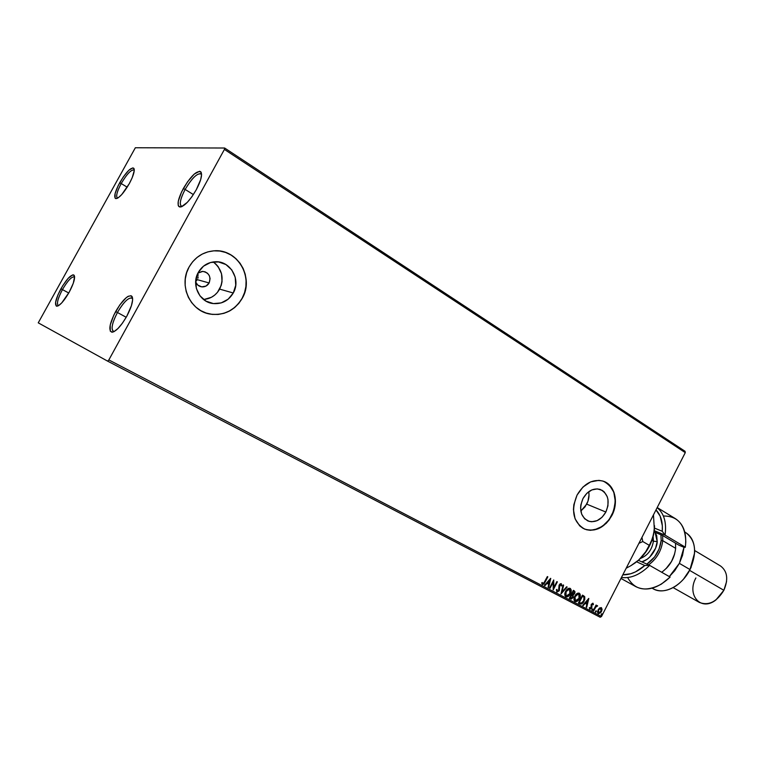 <?xml version="1.0" encoding="UTF-8"?>
<svg xmlns="http://www.w3.org/2000/svg" width="765" height="765" viewBox="0 0 765 765"><rect width="100%" height="100%" fill="white"/><g stroke="black" fill="none" stroke-linecap="round" stroke-linejoin="round"><path stroke-width="1.15" d="M134.267 170.136C131.484 169.17 127.133 173.636 121.214 183.543L119.675 182.787C126.215 171.876 130.949 167.066 133.875 168.348C134.946 170.796 133.416 175.893 129.295 183.657L121.778 194.52L118.355 197.686L115.888 198.632L115.142 198.212L115.066 193.717L118.116 185.771L123.261 176.992L128.816 170.27L132.947 167.841L134.181 169.113L134.248 170.585L132.221 177.671L129.295 183.657C123.758 193.076 119.292 198.068 115.898 198.632C113.574 197.322 114.827 192.044 119.675 182.787L121.214 183.543C126.761 174.191 131.025 169.648 134.009 169.916L134.267 170.136M127.21 187.186L121.214 183.543L127.21 187.186M74.616 277.073C72.025 276.098 67.97 280.267 62.443 289.591L60.913 288.797C67.004 278.527 71.422 274.033 74.157 275.314C75.362 278.011 73.708 283.652 69.175 292.24L61.774 302.854L58.561 305.646L56.342 306.105L55.568 302.443L57.949 294.831L62.654 285.823L68.152 278.364L72.637 274.912L73.631 274.912L74.597 276.691L73.306 283.193L69.175 292.24C64.05 301.028 59.919 305.694 56.773 306.22C54.258 304.766 55.635 298.962 60.913 288.797L62.443 289.591C67.597 280.812 71.566 276.576 74.339 276.853L74.616 277.073M68.745 293.005L62.443 289.591L68.745 293.005M132.632 298.656L132.527 298.493C129.17 296.619 124.14 301.286 117.437 312.493L115.639 311.565C122.888 299.431 128.329 294.362 131.972 296.371C133.617 299.813 131.896 306.421 126.808 316.213L122.505 323.069L118.001 328.491L114.014 331.628L112.417 332.182L110.284 331.178L110.246 324.953L113.822 315.103L119.828 304.881L126.302 297.614L128.185 296.304L131.121 295.72L132.555 297.91L132.622 299.957L131.446 305.608L126.808 316.213C120.927 326.301 115.936 331.637 111.853 332.201C108.286 330.442 109.548 323.557 115.639 311.565L117.437 312.493C123.461 302.271 128.31 297.432 131.972 297.996L132.632 298.656M126.206 317.274L117.437 312.493L126.206 317.274M201.578 174.43L201.482 174.277C197.867 172.355 192.417 177.404 185.14 189.433L183.323 188.553C191.202 175.529 197.102 170.05 201.013 172.106C202.429 175.185 200.851 181.056 196.289 189.73L191.977 196.624L187.329 202.333L181.315 206.856L178.828 206.531L178.207 205.364L178.283 201.252L181.554 192.015L187.521 181.85L194.253 174.076L199.541 171.274L200.64 171.685L201.578 174.496L200.688 179.593L196.289 189.73C189.835 200.688 184.365 206.454 179.89 207.038C176.658 205.45 177.805 199.292 183.323 188.553L185.14 189.433C191.709 178.408 196.988 173.186 200.966 173.76L201.578 174.43M193.373 194.578L185.14 189.433L193.373 194.578M195.668 281.673L197.284 279.665L209.141 282.964C207.497 285.699 205.116 287.009 202.017 286.894C198.996 286.512 196.873 284.876 195.649 281.989L197.753 285.058L201.731 286.865L206.005 286.072L209.141 282.964L197.284 279.665L195.668 281.673M203.557 299.498C210.624 298.847 215.979 295.386 219.641 289.113L233.268 292.995C228.601 300.722 221.888 304.241 213.139 303.552C199.541 302.309 191.011 284.762 198.288 272.426L203.49 266.172L210.585 262.491L218.455 261.917L225.895 264.527L231.766 269.892L235.218 277.179L235.735 285.278L233.268 292.995L228.18 299.182L221.219 302.902L213.416 303.59L205.948 301.114L199.952 295.826L196.376 288.51L195.783 280.286L198.288 272.426C202.218 265.78 207.889 262.223 215.319 261.754C230.466 260.741 241.166 279.751 233.268 292.995L219.641 289.113C224.365 278.336 222.223 269.27 213.225 261.926M580.826 511.03L586.726 504.145L605.87 512.034C601.127 519.99 595.208 522.992 588.122 521.022C580.472 516.566 578.751 509.079 582.968 498.57L586.832 493.31L591.852 489.916L597.264 488.883L602.218 490.355L604.293 491.981L607.228 496.657L607.984 499.535L607.946 505.828L605.87 512.034L602.074 517.236L597.121 520.649L591.747 521.759L589.155 521.367L584.661 518.785L581.649 514.128L580.597 508.103L580.865 504.871L582.968 498.57C587.577 490.834 593.324 487.793 600.219 489.428C608.261 493.731 610.145 501.266 605.87 512.034L586.726 504.145C588.773 500.042 589.442 495.892 588.734 491.704L589.012 494.936L587.979 501.171L585.043 506.86L580.826 511.03M584.221 528.921L584.546 529.064C595.399 532.191 604.455 527.659 611.713 515.467L611.866 515.534C604.599 527.726 595.543 532.258 584.699 529.131C573.224 522.304 570.68 510.944 577.059 495.07L573.855 504.68L573.444 509.614L575.07 518.785L579.688 525.851L582.892 528.242L586.535 529.753L590.475 530.327L598.622 528.615L606.129 523.423L609.275 519.751L613.807 510.934L615.442 501.285L613.951 492.23L609.514 485.106L606.377 482.639L602.782 481.032L598.852 480.353L590.618 481.893L582.949 487.056L577.059 495.07C584.001 483.404 592.684 478.756 603.078 481.128C614.735 484.522 619.115 502.146 611.866 515.534L611.713 515.467C618.139 499.516 615.462 488.137 603.69 481.338M225.618 252.46L231.059 255.051L235.897 258.685L239.942 263.227L243.06 268.496L245.135 274.281L246.091 280.382L245.9 286.55L244.571 292.574L242.161 298.226L238.757 303.294L234.472 307.587L229.481 310.953L223.944 313.258L218.092 314.415L212.115 314.358L205.9 312.971L210.346 314.109C224.155 315.696 234.759 310.399 242.161 298.226L242.276 298.254C234.874 310.437 224.26 315.725 210.452 314.138C190.428 311.46 178.274 285.364 189.089 266.995L186.612 272.789L185.273 278.986L185.14 285.316L186.201 291.532L188.419 297.403L191.699 302.672L195.897 307.157L200.851 310.686L206.368 313.124L212.221 314.396L218.197 314.444L224.049 313.296L229.586 310.992L234.587 307.626L238.862 303.322L242.276 298.254L244.685 292.603L246.014 286.579L246.196 280.411L245.24 274.31L243.174 268.525L240.057 263.256L236.003 258.713L231.173 255.07L225.723 252.479L219.88 251.044L213.856 250.834L207.889 251.857L202.209 254.095L197.054 257.451L192.617 261.812L189.089 266.995C194.779 257.317 202.993 251.934 213.741 250.844C237.332 248.29 254.535 277.762 242.276 298.254L242.161 298.226C252.517 280.526 241.654 254.898 221.707 251.36M107.626 361.137L600.181 617.25L601.491 616.533L108.84 359.933L224.413 149.424L685.277 452.631L601.491 616.533L685.277 452.631L685.038 451.283L224.633 148.018L135.348 147.75L38.25 322.84L107.626 361.137L108.84 359.933L224.413 149.424L224.633 148.018L135.348 147.75L38.25 322.84L107.626 361.137L108.84 359.933L601.491 616.533L600.181 617.25L107.626 361.137M599.607 607.946L597.589 611.359L597.694 612.918L598.708 613.702L600.86 612.459L602.026 609.801L601.5 607.754L599.607 607.946L598.125 609.743L598.287 613.578L601.472 611.493L602.065 609.227L601.328 607.64L599.607 607.946M593.152 610.766L593.611 611.006L595.954 606.788L597.647 605.957L597.082 605.526L596.117 606.1L596.098 605.019L593.152 610.766L593.611 611.006L595.677 607.133L597.647 605.957L596.117 606.1L596.098 605.019L593.152 610.766L593.611 611.006L593.152 610.757M589.279 607.879L589.939 609.208L591.297 608.548L591.957 607.028L591.68 604.79L592.397 603.939L592.904 604.876L593.43 604.522L593.028 603.279L591.202 604.522L590.972 608.098L589.279 607.879L589.825 609.16L591.651 608.003L591.785 604.503L592.626 603.958L592.904 604.876L593.43 604.522L592.961 603.241L591.307 604.293L591.173 607.793L590.14 608.424L589.815 607.486L589.279 607.879M579.803 603.795L581.295 604.044L582.509 603.317L584.756 599.559L584.747 596.805L582.461 595.132L578.388 603.059L579.803 603.795C581.563 604.35 582.997 603.47 584.106 601.147L584.67 596.662L582.461 595.132L578.388 603.059L579.803 603.795M569.284 598.316L571.417 599.062L573.128 597.446L573.205 594.902L574.525 593.745L575.051 591.89L573.387 590.341L569.284 598.316L570.518 598.957L573.128 597.446L573.205 594.902L574.649 593.516L574.257 590.8L573.387 590.341L569.284 598.316L570.518 598.957L569.294 598.316M560.965 593.975L567.152 587.042L566.635 586.774L561.998 592.053L563.614 585.177L563.097 584.909L560.965 593.975L567.152 587.042L566.635 586.774L561.998 592.053L563.614 585.177L563.097 584.909L560.965 593.975M550.054 588.275L553.143 582.28L553.2 589.92L557.341 581.869L556.863 581.61L553.774 587.616L553.726 579.956L549.566 588.027L550.054 588.275L549.566 588.027L550.054 588.275L553.143 582.28L553.2 589.92L557.341 581.869L556.863 581.61L553.774 587.616L553.726 579.956L549.566 588.027L550.054 588.275M545.005 582.308L547.826 576.839L547.338 576.59L543.638 583.456L542.729 583.657L542.232 582.481L541.658 582.978L542.385 584.537L543.953 584.039L547.826 576.839L547.338 576.59L544.556 581.974L542.806 583.705L542.232 582.481L541.658 582.978L542.385 584.537L545.005 582.308M550.657 578.34L544.46 585.359L544.996 585.636L546.985 583.389L548.754 584.317L548.075 587.243L548.601 587.52L550.743 578.378L544.46 585.359L544.996 585.636L546.985 583.389L548.754 584.317L548.075 587.243L548.601 587.52L550.657 578.34M556.91 592.12L559.244 590.819L559.492 585.78L560.544 584.45L561.156 585.98L561.787 585.684L561.281 583.685L560.114 583.867L559.052 585.302L558.565 590.819L557.293 591.269L557.006 589.423L556.404 589.624L556.91 592.12L559.339 590.628L559.703 585.196L560.86 584.508L561.156 585.98L561.787 585.684L561.281 583.685L559.205 584.976L558.871 590.37L557.293 591.269L557.006 589.423L556.404 589.624L556.91 592.12M565.631 591.374L565.029 595.839L567.133 596.93L570.202 594.185L571.197 590.016L570.422 588.543L568.892 588.256L565.631 591.374C564.446 593.64 564.522 595.447 565.87 596.796C567.745 597.102 569.256 596.117 570.394 593.822C571.598 591.546 571.522 589.729 570.154 588.371C568.28 588.075 566.769 589.079 565.631 591.374M574.783 596.174L574.171 600.611L576.255 601.692L579.488 598.603L580.109 594.128L579.124 593.114L577.632 593.191L574.783 596.174C573.597 598.431 573.673 600.219 575.012 601.558C576.858 601.864 578.359 600.879 579.488 598.603C580.692 596.327 580.616 594.52 579.258 593.181C577.403 592.894 575.911 593.889 574.783 596.174M588.734 598.44L582.748 605.335L583.255 605.603L585.168 603.384L586.87 604.274L586.191 607.133L586.688 607.391L588.811 598.479L582.748 605.335L583.255 605.603L585.168 603.384L586.87 604.274L586.191 607.133L586.688 607.391L588.734 598.44M591.976 609.447L592.225 610.327L592.827 609.141L592.043 609.342L592.024 610.307L592.741 609.848L592.693 608.988L591.976 609.447M595.495 611.283L595.744 612.163L596.346 610.977L595.562 611.178L595.543 612.143L596.26 611.684L596.212 610.833L595.495 611.283M601.204 614.266L601.443 615.136L602.055 613.96L601.271 614.161L601.252 615.117L601.921 613.817L601.204 614.266M197.858 278.307L198.154 276.853L197.858 278.307M198.173 275.371L197.906 273.899L198.173 275.371M586.382 529.686L590.322 530.26L594.405 529.868L602.38 526.349L609.131 519.684L613.654 510.877L615.29 501.228L613.798 492.172L609.361 485.048L606.224 482.581M204.083 299.459L211.436 297.279L214.669 295.127L217.442 292.373L221.19 285.479L222.041 281.606L221.506 273.707L218.121 266.612L215.491 263.705M197.925 273.115L202.103 271.403L205.001 271.785L207.535 273.277L209.323 275.668L210.088 278.575L209.141 282.964C211.178 276.662 209.065 272.809 202.802 271.384L197.925 273.115M547.338 576.59L547.826 576.839L544.718 582.155L542.242 584.45L544.049 583.351L547.338 576.59M542.442 583.504L542.031 582.653L542.519 583.552M550.341 578.694L548.601 587.52L548.075 587.243L550.341 578.694M548.467 584.164L546.698 583.236L544.996 585.636L544.47 585.359L546.698 583.236L548.467 584.164M549.404 580.157L547.329 582.509L549.404 580.157L548.974 583.379L547.616 582.662L549.404 580.157M553.535 580.329L553.774 587.616L553.535 580.329M556.863 581.62L557.341 581.869L553.095 589.413L556.863 581.62M552.856 582.127L549.767 588.122L552.856 582.127M556.92 591.058L556.681 589.528L557.006 591.115M561.127 583.628L561.787 585.684L561.185 585.674L561.127 583.628M560.563 584.355L559.416 585.043L559.167 586.229L559.339 590.628L556.767 592.024L559.052 590.475L559.205 585.636L560.487 584.326M563.097 584.909L563.614 585.177L561.998 592.053L563.097 584.909M566.626 586.774L567.152 587.042L561.08 593.487L566.626 586.774M569.982 588.295C571.226 589.691 571.264 591.488 570.107 593.669L570.107 593.669C569.017 595.868 567.553 596.882 565.718 596.7L568.127 596.117L570.107 593.669L570.948 590.618L569.982 588.295M565.421 595.256L565.813 591.469L568.73 589.117L569.858 589.26L570.537 590.417L569.6 594.137L567.831 595.878L565.985 595.811L566.11 591.622L569.456 589.05L569.925 593.573L566.272 595.964L565.431 594.051L566.511 590.37L569.342 588.993M569.456 589.05L565.813 591.469L565.593 595.495M573.387 590.341L574.257 590.8L574.649 593.516L572.918 594.749L573.128 597.446L570.394 598.871L572.602 597.694L572.918 594.749L574.534 592.971L574.678 591.355L573.387 590.341M569.887 597.589L571.417 594.625L572.65 595.39L572.66 597.207L570.719 598.029L569.887 597.589L571.417 594.625L569.887 597.589M572.077 593.936L573.148 591.249L573.922 591.661L574.171 593.277L572.077 593.936M572.124 593.956L573.148 591.249L571.837 593.803L573.434 591.402L574.247 591.909L573.693 593.936L572.124 593.956M579.095 593.105C580.319 594.491 580.358 596.27 579.201 598.45L579.201 598.45C578.12 600.63 576.667 601.634 574.85 601.462L577.24 600.879L579.201 598.45L580.042 595.409L579.095 593.105M574.563 600.028L574.477 597.455L575.643 595.18L577.24 593.879L578.866 594.003L579.019 598.354L575.414 600.735L574.725 600.267M575.414 600.735L574.955 596.27L575.414 600.735L574.611 599.425L575.108 596.71L578.569 593.85L574.955 596.27L577.221 594.176L578.866 594.003L579.688 595.562L579.162 598.058L577.451 600.324L575.414 600.735M583.791 595.897L582.461 595.132L584.67 596.662L583.81 600.994C582.71 603.308 581.276 604.197 579.507 603.642L579.784 603.767M580.071 603.872L581.926 603.403L583.81 600.994L584.69 598.106L583.982 596.05M578.981 602.332L582.213 596.031L578.981 602.332L582.213 596.031L584.039 597.274L583.638 600.908L581.132 603.202L578.981 602.332M588.4 598.832L586.688 607.391L586.191 607.133L588.4 598.832M586.573 604.12L584.881 603.231L583.255 605.603L582.748 605.335L584.881 603.231L586.573 604.12M587.501 600.209L585.493 602.524L587.797 600.362L587.08 603.356L585.789 602.677L587.501 600.209M592.789 603.174L593.43 604.522L592.894 604.532L592.789 603.174M592.33 603.805L591.335 604.924L591.651 608.003L589.681 609.055L591.355 607.84L591.345 604.78L592.282 603.786M592.531 608.959L592.741 609.848L591.9 610.174L592.531 608.959M596.088 605.019L596.117 606.1L596.088 605.019M597.216 605.517L597.647 605.957L596.91 606.215L597.216 605.517M596.662 606.081L595.38 606.98L593.315 610.843L596.585 606.062M596.04 610.805L596.26 611.684L595.419 612.01L596.04 610.805M601.166 607.573L602.065 609.227L601.472 611.493L598.134 613.482L599.77 613.071L600.888 611.837L601.577 608.07M598.354 612.708L598.287 609.829L600.592 608.156M598.22 612.622L598.287 609.829L600.668 608.185L601.013 611.264L598.651 612.87L598.584 609.992L600.668 608.185M598.507 612.775L598.115 611.598L598.794 609.609L599.999 608.414L601.223 608.558L600.802 611.637L599.655 612.794L598.517 612.784M601.749 613.788L601.969 614.668L601.127 614.984L601.749 613.788M548.974 583.379L547.616 582.662L549.691 580.31L548.974 583.379M571.943 594.902L572.851 596.719L571.216 598.211L570.183 597.742L571.943 594.902M582.509 596.184L584.144 597.455L584.192 599.511L582.758 602.237L580.769 603.164L579.277 602.495L582.509 596.184M587.08 603.356L585.789 602.677L587.797 600.362L587.08 603.356M182.166 206.502L181.305 206.254C179.201 203.978 180.483 198.365 185.14 189.433C180.043 199.349 178.991 205.03 181.994 206.493L182.166 206.502M114.167 331.551L113.249 331.341C110.877 328.797 112.273 322.514 117.437 312.493C111.814 323.566 110.657 329.916 113.975 331.541L114.167 331.551M58.542 305.656L58.207 305.541C56.505 303.533 57.92 298.216 62.443 289.591C57.652 298.799 56.352 304.154 58.542 305.656M117.638 198.145L117.322 198.02C115.783 196.203 117.074 191.374 121.214 183.543C116.825 191.91 115.639 196.777 117.638 198.145M224.633 148.018L685.038 451.283L685.277 452.631L224.413 149.424L224.633 148.018M195.993 278.909L197.284 279.665L195.993 278.909M649.628 565.383L644.799 565.507C637.436 571.924 630.111 575.022 622.825 574.802L630.723 573.76L635.505 571.876L644.799 565.507L636.614 561.806L644.799 565.507L649.628 565.383C640.209 574.649 630.819 578.684 621.457 577.479C630.819 578.684 640.209 574.649 649.628 565.383L638.402 560.324L649.628 565.383L670.13 577.068L649.628 565.383M684.771 532.058C691.57 535.787 694.859 542.739 694.62 552.904L689.992 569.552L691.235 567.008L688.5 572.402L683.575 579.076L689.992 569.552C697.24 552.693 695.854 540.396 685.832 532.65L684.752 531.991M726.578 581.582L723.862 590.293C728.529 579.325 727.419 571.216 720.544 565.985L694.658 550.532M689.628 570.384L723.862 590.293L689.628 570.384M679.358 563.356L689.992 569.552L679.358 563.356L669.318 576.6L674.711 570.728L679.358 563.356L682.533 555.342L684.015 547.291L679.358 563.356M681.883 546.028L684.015 547.291L678.842 545.149L662.385 535.366L654.085 531.943L662.385 535.366L678.842 545.149L684.015 547.291L681.883 546.028L685.144 547.377L681.883 546.028M663.379 516.012C677.742 515.926 685.22 524.58 685.803 541.964L685.316 547.195L665.053 535.127L662.26 531.283L654.467 528.099L662.26 531.283C662.911 522.017 660.817 514.902 655.978 509.939L660.157 516.145L662.347 525.785L662.26 531.283L665.053 535.127L654.257 530.69L665.053 535.127C666.755 522.6 664.125 513.439 657.154 507.654C664.125 513.439 666.755 522.6 665.053 535.127L685.316 547.195C686.96 533.693 683.681 524.197 675.457 518.699L657.202 507.558M620.96 578.445L635.992 586.736C646.578 591.708 657.957 588.486 670.13 577.068L661.333 584.144C645.928 592.282 634.701 590.092 627.644 577.565M652.124 588.199L653.243 588.821C663.829 595.266 681.959 586.028 689.992 569.552C686.253 576.753 681.328 582.356 675.199 586.382C667.032 591.355 659.707 592.167 653.234 588.821M673.133 587.606L699.401 602.438C708.581 605.947 716.729 601.902 723.862 590.293L715.944 599.913C701.046 611.943 686.368 594.998 695.882 577.948M662.758 540.702L662.643 535.519L662.758 540.702L675.648 548.323L675.505 543.16L675.648 548.323L662.758 540.702C661.457 550.8 656.733 558.861 648.586 564.905C656.733 558.861 661.457 550.8 662.758 540.702L661.17 540.52L662.758 540.702M660.941 534.773L661.17 540.52L659.095 549.002L654.582 556.958L646.855 564.13C655.05 558.45 659.822 550.58 661.17 540.52L660.941 534.773M653.425 541.18L651.943 540.31L653.425 541.18C651.952 549.834 647.62 555.591 640.41 558.469C647.62 555.591 651.952 549.834 653.425 541.18L657.212 541.62C657.345 546.306 652.124 558.785 641.883 561.893L647.219 559.234L649.772 557.054L655.595 548.228L657.212 541.62L656.695 535.653L655.108 532.364L657.212 541.62L653.425 541.18L653.119 536.561M654.524 525.727L654.362 529.657L653.463 514.864L654.362 529.657L652.593 538.178L649.332 545.359L642.791 541.544L638.918 543.322L642.791 541.544L641.95 537.393L642.791 541.544L649.332 545.359L645.105 552.865L638.45 560.286M653.712 534.056L651.331 541.926L647.295 549.834L638.938 559.856C646.53 552.76 651.455 544.154 653.712 534.056M638.402 560.324L645.105 552.865L651.111 541.916L653.702 534.113L654.496 525.918M626.42 568.099L630.915 565.66L626.42 568.099M635.132 562.916L630.915 565.66L638.938 559.856L635.132 562.916M661.696 572.258C669.777 566.282 674.424 558.307 675.648 548.323C674.424 558.307 669.777 566.282 661.696 572.258M666.047 568.644C670.226 564.446 673.104 559.492 674.673 553.784L671.517 561.5L666.057 568.634M134.267 169.945L133.875 168.348M74.607 276.892L74.157 275.314M132.527 298.493L131.972 296.371M201.482 174.277L201.013 172.106M199.235 286.081L202.017 286.894M206.617 301.486L213.139 303.552M587.558 520.774L588.122 521.022M181.994 206.493L179.89 207.038M113.975 331.541L111.853 332.201M58.379 305.751L56.773 306.22M117.456 198.24L115.898 198.632"/></g></svg>
